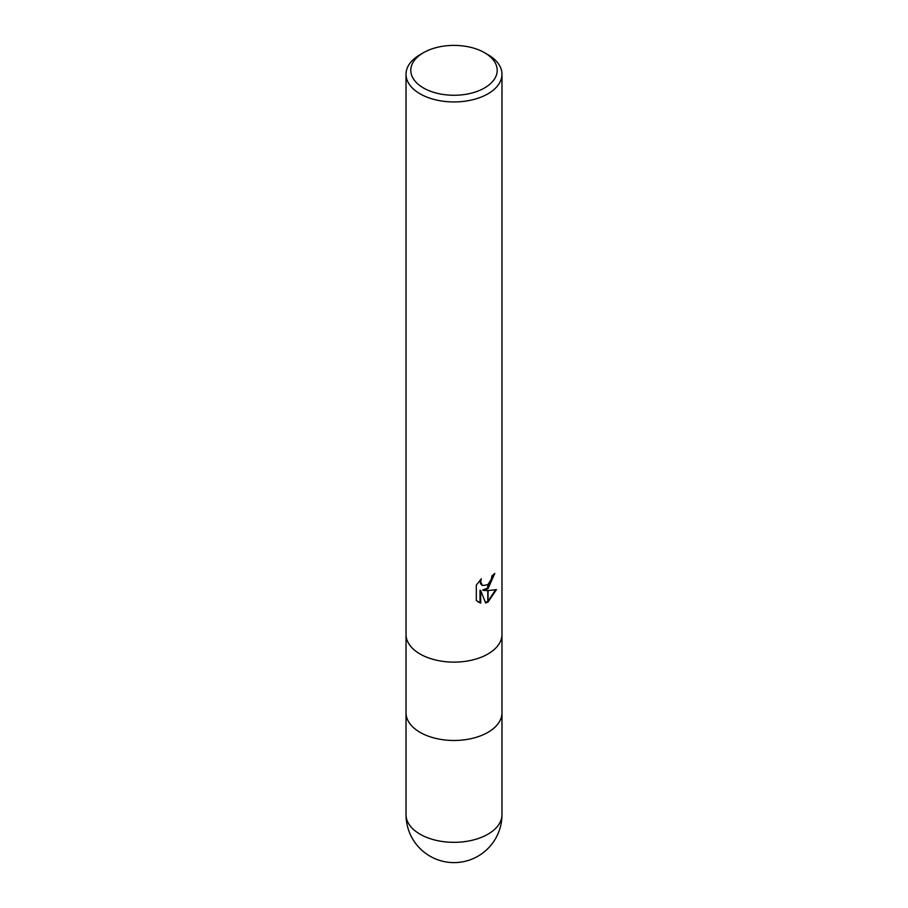 <?xml version="1.0" encoding="UTF-8"?>
<svg xmlns="http://www.w3.org/2000/svg" width="908" height="908" viewBox="0 0 908 908"><rect width="100%" height="100%" fill="white"/><g stroke="black" fill="none" stroke-linecap="round" stroke-linejoin="round"><path stroke-width="1.36" d="M406.024 634.431A47.976 27.694 180 0 0 435.636 660.014A47.976 27.694 180 0 0 487.925 654.01A47.976 27.694 180 0 0 501.976 634.431A47.976 27.694 180 0 1 487.925 654.01A47.976 27.694 180 0 1 435.636 660.014A47.976 27.694 180 0 1 406.024 634.431L406.024 74.252A47.976 27.694 180 0 1 420.075 54.662L423.469 52.698A43.175 24.925 180 0 1 484.531 52.698A43.175 24.925 180 0 1 484.531 87.963A43.175 24.925 180 0 1 423.469 87.963A43.175 24.925 180 0 1 423.469 52.698L420.075 54.662M406.024 712.769A47.976 27.694 180 0 0 435.636 738.363A47.976 27.694 180 0 0 487.925 732.359A47.976 27.694 180 0 0 501.976 712.769A47.976 27.694 180 0 1 487.925 732.359A47.976 27.694 180 0 1 435.636 738.363A47.976 27.694 180 0 1 406.024 712.769L406.024 634.544M484.531 52.698L487.925 54.662A47.976 27.694 180 0 1 501.976 74.252A47.976 27.694 180 0 1 487.925 93.83A47.976 27.694 180 0 1 435.636 99.835A47.976 27.694 180 0 1 406.024 74.252M483.328 590.45L487.778 590.575L487.778 602.14L485.666 603.003L480.695 590.586L480.695 603.116L476.314 600.54L476.314 585.081L481.354 578.839L480.673 581.903L482.534 585.569L487.778 584.695L487.778 588.827L482.647 590.052L487.778 587.919M487.778 584.695A7.661 4.426 120 0 0 488.073 584.446L491.387 579.032L491.898 575.831A47.976 27.694 0 0 0 494.815 573.391L488.073 588.611A12.61 7.287 -60 0 1 487.778 588.827M488.073 601.97L488.073 590.575L496.472 589.61L488.073 601.97A17.366 10.022 -60 0 1 487.778 602.14M488.073 587.669L494.088 574.06M488.073 588.611L488.073 584.446M482.205 585.354L480.48 583.708L480.139 580.076M478.039 601.959L480.003 602.708L480.003 590.189L480.695 590.586M485.462 602.458L487.778 601.346M488.073 601.153L495.564 589.837M480.003 602.708L480.695 603.116M501.976 814.624L501.976 814.624A47.976 27.694 180 0 1 487.925 834.214A47.976 27.694 180 0 1 435.636 840.218A47.976 27.694 180 0 1 406.024 814.624L406.024 814.624A47.976 47.976 0 0 0 477.994 856.176A47.976 47.976 0 0 0 501.976 814.624L501.976 712.894M482.545 585.569L481.853 585.172M501.976 634.431L501.976 74.252M501.976 712.769L501.976 634.544M406.024 712.894L406.024 814.624"/></g></svg>
